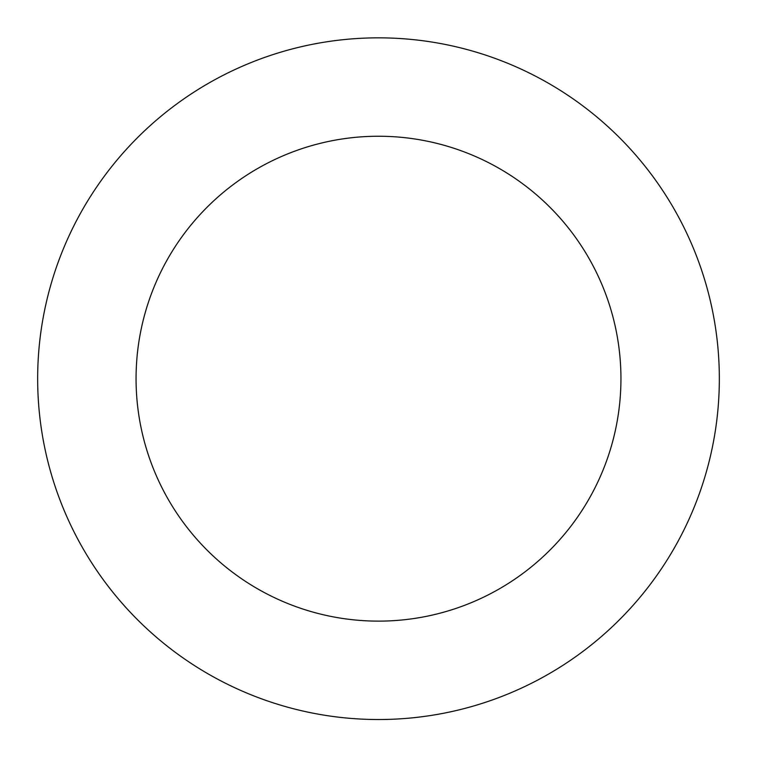 <?xml version="1.0" encoding="UTF-8"?>
<svg xmlns="http://www.w3.org/2000/svg" width="757" height="757" viewBox="0 0 757 757"><rect width="100%" height="100%" fill="white"/><g stroke="black" fill="none" stroke-linecap="round" stroke-linejoin="round"><path stroke-width="1.14" d="M718.97 362.858A340.83 340.83 0 0 0 194.558 91.748A340.83 340.83 0 0 0 221.971 681.451A340.83 340.83 0 0 0 718.97 362.858M620.683 367.429A242.448 242.448 0 0 0 247.662 174.574A242.448 242.448 0 0 0 267.155 594.046A242.448 242.448 0 0 0 620.683 367.429"/></g></svg>
